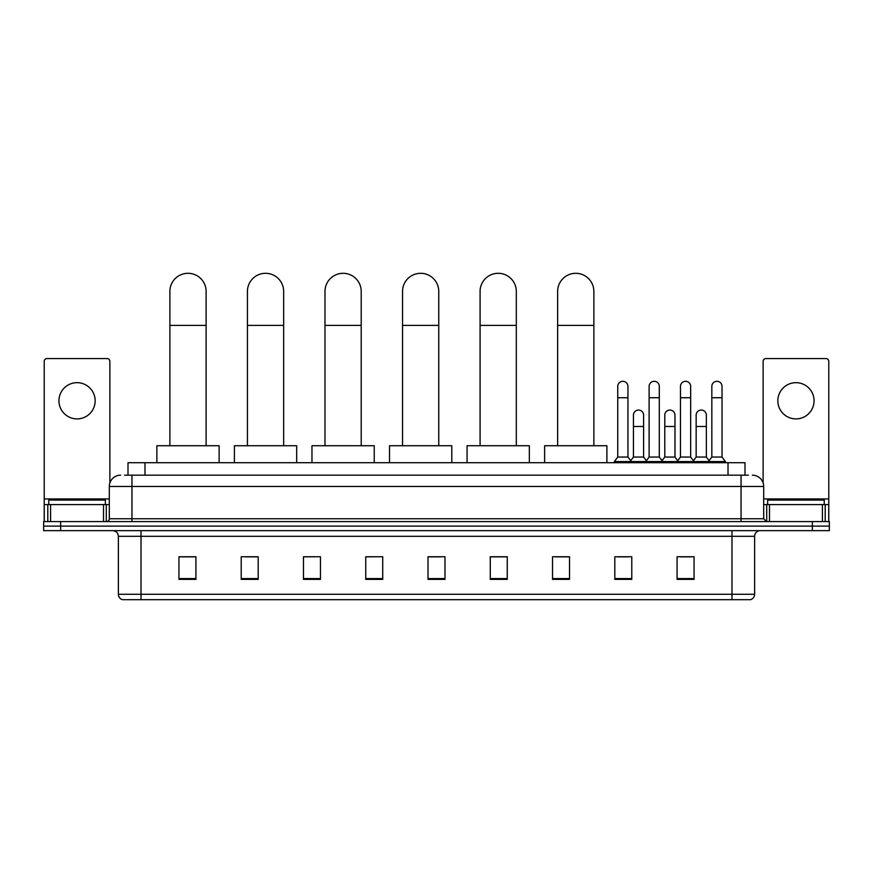 <?xml version="1.0" encoding="UTF-8"?>
<svg xmlns="http://www.w3.org/2000/svg" width="873" height="873" viewBox="0 0 873 873"><rect width="100%" height="100%" fill="white"/><g stroke="black" fill="none" stroke-linecap="round" stroke-linejoin="round"><path stroke-width="1.31" d="M128.004 475.163L128.004 462.712L744.996 462.712L744.996 475.163M124.861 475.163L748.401 475.163M124.599 475.163L131.954 475.163L131.954 486.479L109.311 486.479L109.311 518.748A2.826 2.826 0 0 1 106.484 521.585M120.638 475.163A11.316 11.316 0 0 0 109.311 486.479M752.362 475.163A11.316 11.316 0 0 1 763.689 486.479L763.689 518.748L766.516 521.585M60.63 521.585L43.65 521.585L43.65 526.113L60.63 526.113L43.65 526.113L43.65 530.642L60.63 530.642L60.63 526.113L812.37 526.113L60.63 526.113L60.63 521.585L812.37 521.585L812.37 526.113L829.35 526.113L812.37 526.113L812.37 530.642L60.63 530.642M812.37 530.642L829.35 530.642L829.35 521.585L812.37 521.585M754.632 594.262C754.468 596.979 753.115 598.791 750.551 599.696L731.989 599.696L731.989 594.262L754.632 594.262L754.632 536.295A5.664 5.664 0 0 1 760.285 530.642M731.989 599.696L122.449 599.696A5.664 5.664 0 0 1 118.368 594.262L118.368 536.295C118.041 532.857 116.153 530.97 112.715 530.642M694.057 579.377L694.057 556.734L677.077 556.734L677.077 579.377L694.057 579.377M631.79 579.377L631.79 556.734L614.81 556.734L614.81 579.377L631.79 579.377M569.523 579.377L569.523 556.734L552.544 556.734L552.544 579.377L569.523 579.377M507.257 579.377L507.257 556.734L490.277 556.734L490.277 579.377L507.257 579.377M195.923 579.377L195.923 556.734L178.943 556.734L178.943 579.377L195.923 579.377M258.19 579.377L258.19 556.734L241.21 556.734L241.21 579.377L258.19 579.377M320.456 579.377L320.456 556.734L303.477 556.734L303.477 579.377L320.456 579.377M382.723 579.377L382.723 556.734L365.743 556.734L365.743 579.377L382.723 579.377M444.99 579.377L444.99 556.734L428.01 556.734L428.01 579.377L444.99 579.377M555.37 556.843L569.523 556.843M617.189 556.843L628.505 556.843M679.903 556.843L691.23 556.843M382.723 556.734L365.743 556.843L382.723 556.734M320.456 556.734L303.477 556.843L320.456 556.734M245.171 556.843L258.19 556.843M428.01 556.843L441.029 556.843M195.923 556.843L178.943 556.843M507.257 556.843L490.277 556.843M105.349 504.594L105.349 500.065L48.746 500.065L48.746 504.594M77.053 382.669A18.115 18.115 0 0 0 58.938 400.783A18.115 18.115 0 0 0 77.053 418.898A18.115 18.115 0 0 0 95.157 400.783A18.115 18.115 0 0 0 77.053 382.669M103.516 521.585L103.516 504.594L50.579 504.594L50.579 521.585M109.878 482.944L109.878 361.378A2.826 2.826 0 0 0 107.052 358.552L47.044 358.552A2.826 2.826 0 0 0 44.217 361.378L44.217 504.594L50.579 504.594M103.516 504.594L109.311 504.594M44.217 521.585L44.217 504.594M169.886 445.732L169.886 291.418A18.115 18.115 0 0 1 188.001 273.304A18.115 18.115 0 0 1 206.115 291.418A18.115 18.115 0 0 0 188.001 273.304M206.115 445.732L206.115 291.418M219.134 462.712L219.134 445.732L156.867 445.732L156.867 462.712M247.43 445.732L247.43 291.418A18.115 18.115 0 0 1 265.545 273.304A18.115 18.115 0 0 1 283.66 291.418A18.115 18.115 0 0 0 265.545 273.304M283.66 445.732L283.66 291.418M296.678 462.712L296.678 445.732L234.411 445.732L234.411 462.712M324.985 445.732L324.985 291.418A18.115 18.115 0 0 1 343.1 273.304A18.115 18.115 0 0 1 361.215 291.418A18.115 18.115 0 0 0 343.1 273.304M361.215 445.732L361.215 291.418M374.233 462.712L374.233 445.732L311.967 445.732L311.967 462.712M402.54 445.732L402.54 291.418A18.115 18.115 0 0 1 420.655 273.304A18.115 18.115 0 0 1 438.759 291.418A18.115 18.115 0 0 0 420.655 273.304M438.759 445.732L438.759 291.418M451.788 462.712L451.788 445.732L389.522 445.732L389.522 462.712M480.085 445.732L480.085 291.418A18.115 18.115 0 0 1 498.199 273.304A18.115 18.115 0 0 1 516.314 291.418A18.115 18.115 0 0 0 498.199 273.304M516.314 445.732L516.314 291.418M529.333 462.712L529.333 445.732L467.066 445.732L467.066 462.712M557.64 445.732L557.64 291.418A18.115 18.115 0 0 1 575.754 273.304A18.115 18.115 0 0 1 593.869 291.418A18.115 18.115 0 0 0 575.754 273.304M593.869 445.732L593.869 291.418M606.888 462.712L606.888 445.732L544.621 445.732L544.621 462.712M617.757 397.728L627.949 397.728L627.949 457.048L617.757 457.048L617.757 386.401A5.096 5.096 0 0 1 623.169 381.315A5.096 5.096 0 0 1 627.949 386.401A5.096 5.096 0 0 0 623.169 381.315M617.757 457.048L614.363 461.577L614.363 462.712M627.949 457.048L631.343 461.577L614.363 461.577M649.119 457.048L649.119 397.728L659.301 397.728L659.301 457.048L649.119 457.048L645.714 461.577L631.343 461.577L631.343 462.712M649.119 397.728L649.119 386.401A5.096 5.096 0 0 1 654.532 381.315A5.096 5.096 0 0 1 659.301 386.401A5.096 5.096 0 0 0 654.532 381.315M659.301 457.048L662.705 461.577L645.714 461.577L645.714 462.712M680.471 457.048L680.471 397.728L690.663 397.728L690.663 457.048L680.471 457.048L677.077 461.577L662.705 461.577L662.705 462.712M680.471 397.728L680.471 386.401A5.096 5.096 0 0 1 685.894 381.315A5.096 5.096 0 0 1 690.663 386.401A5.096 5.096 0 0 0 685.894 381.315M690.663 457.048L694.057 461.577L677.077 461.577L677.077 462.712M711.833 457.048L711.833 397.728L722.026 397.728L722.026 457.048L711.833 457.048L708.44 461.577L694.057 461.577L694.057 462.712M711.833 397.728L711.833 386.401A5.096 5.096 0 0 1 717.246 381.315A5.096 5.096 0 0 1 722.026 386.401A5.096 5.096 0 0 0 717.246 381.315M722.026 457.048L725.419 461.577L708.44 461.577L708.44 462.712M725.419 461.577L725.419 462.712M633.438 415.155A5.096 5.096 0 0 1 638.85 410.07A5.096 5.096 0 0 1 643.619 415.155L643.619 426.482L633.438 426.482L633.438 415.155M643.619 426.482L643.619 457.048L633.438 457.048L633.438 426.482M633.438 457.048L630.688 460.704M643.619 457.048L646.369 460.704M664.79 415.155A5.096 5.096 0 0 1 670.213 410.07A5.096 5.096 0 0 1 674.982 415.155L674.982 426.482L664.79 426.482L664.79 415.155M674.982 426.482L674.982 457.048L664.79 457.048L664.79 426.482M664.79 457.048L662.05 460.704M674.982 457.048L677.732 460.704M696.152 415.155A5.096 5.096 0 0 1 701.565 410.07A5.096 5.096 0 0 1 706.344 415.155L706.344 426.482L696.152 426.482L696.152 415.155M706.344 426.482L706.344 457.048L696.152 457.048L696.152 426.482M696.152 457.048L693.413 460.704M706.344 457.048L709.094 460.704M795.947 382.669A18.115 18.115 0 0 0 777.843 400.783A18.115 18.115 0 0 0 795.947 418.898A18.115 18.115 0 0 0 814.062 400.783A18.115 18.115 0 0 0 795.947 382.669M822.421 521.585L822.421 504.594L769.484 504.594L769.484 521.585M822.421 504.594L828.783 504.594L828.783 361.378A2.826 2.826 0 0 0 825.956 358.552L765.948 358.552A2.826 2.826 0 0 0 763.122 361.378L763.122 482.944M763.689 504.594L769.484 504.594M828.783 504.594L828.783 521.585M824.254 504.594L824.254 500.065L767.651 500.065L767.651 504.594M144.983 475.163L144.983 462.712M728.017 475.163L728.017 462.712M131.954 521.585L131.954 518.748L763.689 518.748M109.311 518.748L131.954 518.748L131.954 486.479L741.046 486.479L741.046 521.585M763.689 486.479L741.046 486.479L741.046 475.163M731.989 530.642L731.989 536.295L118.368 536.295M754.632 536.295L731.989 536.295L731.989 594.262L141.011 594.262L141.011 599.696M118.368 594.262L141.011 594.262L141.011 530.642M444.99 578.592L428.01 578.592M382.723 578.592L365.743 578.592M320.456 578.592L303.477 578.592M258.19 578.592L241.21 578.592M195.923 578.592L178.943 578.592M507.257 578.592L490.277 578.592M569.523 578.592L552.544 578.592M631.79 578.592L614.81 578.592M694.057 578.592L677.077 578.592M109.311 498.941L44.217 498.941M106.299 504.594L106.299 521.585M44.261 504.594L44.261 521.585M47.797 521.585L47.797 504.594M169.886 325.378L206.115 325.378M247.43 325.378L283.66 325.378M324.985 325.378L361.215 325.378M402.54 325.378L438.759 325.378M480.085 325.378L516.314 325.378M557.64 325.378L593.869 325.378M828.783 498.941L763.689 498.941M828.739 521.585L828.739 504.594M825.203 504.594L825.203 521.585M766.701 521.585L766.701 504.594M627.949 397.728L627.949 386.401M659.301 397.728L659.301 386.401M690.663 397.728L690.663 386.401M722.026 397.728L722.026 386.401"/></g></svg>
